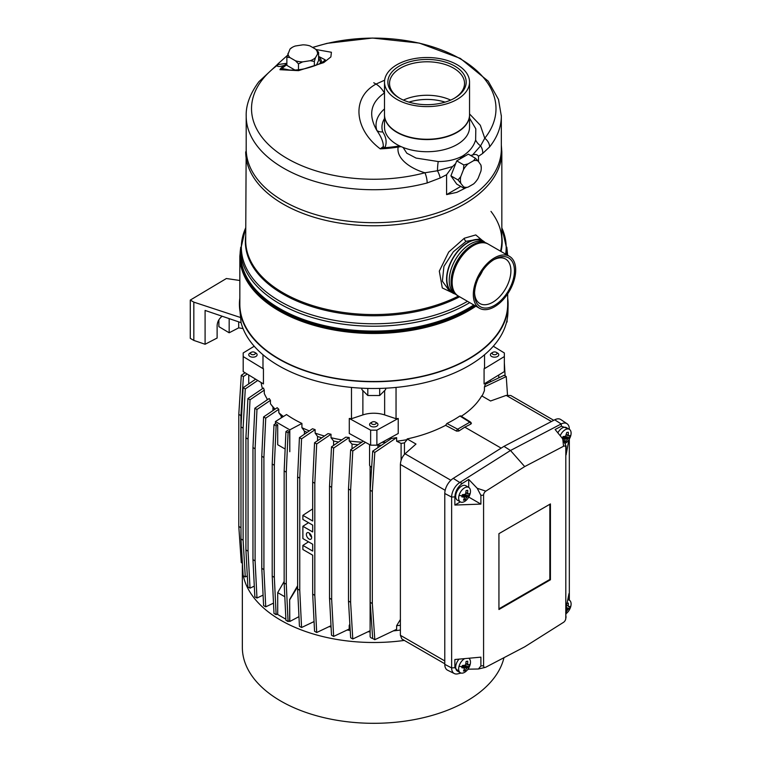 <?xml version="1.0" encoding="UTF-8"?>
<svg xmlns="http://www.w3.org/2000/svg" width="761" height="761" viewBox="0 0 761 761"><rect width="100%" height="100%" fill="white"/><g stroke="black" fill="none" stroke-linecap="round" stroke-linejoin="round"><path stroke-width="1.14" d="M400.391 630.032A112.999 65.237 180 0 1 393.323 630.888M370.112 631.839A112.999 65.237 180 0 1 367.915 631.782M350.212 630.441A112.999 65.237 180 0 1 347.083 630.022M331.073 627.035A112.999 65.237 180 0 1 329.171 626.579M314.093 622.032A112.999 65.237 180 0 1 313.522 621.823M400.391 625.247A112.999 65.237 180 0 1 396.624 625.732L396.624 629.309L374.812 639.706L372.681 638.479L370.188 602.312L372.319 603.549L374.812 639.706M349.936 625.618A112.999 65.237 180 0 1 349.204 625.523L349.204 629.014L333.641 636.424L331.511 635.197L329.532 598.203L331.663 599.43L333.641 636.424M400.391 619.502L396.624 625.732M349.841 624.077L349.204 625.523M404.452 454.374L404.452 442.873A109.651 63.306 180 0 1 401.095 443.406L401.095 460.338M381.442 445.252A109.651 63.306 180 0 1 377.941 445.356M358.041 444.757A109.651 63.306 180 0 1 352.029 444.148L352.029 448.828M338.559 442.055A109.651 63.306 180 0 1 333.584 441.009L333.584 445.432M307.14 432.381A109.651 63.306 180 0 1 304.41 431.135L304.41 434.236M282.436 417.142A109.651 63.306 180 0 1 281.228 416.067L281.228 417.903M274.778 409.342A109.651 63.306 180 0 1 273.456 407.677L270.431 403.72A112.999 65.237 180 0 0 275.101 409.123M272.971 407.049L272.971 410.569M267.054 398.774L267.054 399.963M321.77 437.841A109.651 63.306 180 0 1 317.565 436.462L317.565 440.695M484.424 386.94L506.246 376.552L504.115 375.316L485.375 384.238L484.424 386.94L484.424 390.517A112.999 65.237 180 0 1 482.008 396.043M404.452 442.873L407.145 439.649A112.999 65.237 180 0 1 396.624 441.209L401.095 443.406M385.979 442.17A112.999 65.237 180 0 1 382.003 442.379M361.817 442.189A112.999 65.237 180 0 1 349.204 441L352.029 444.148M341.765 439.887A112.999 65.237 180 0 1 331.016 437.708L333.584 441.009M324.462 436.015A112.999 65.237 180 0 1 315.13 433.085L317.565 436.462M309.318 430.907A112.999 65.237 180 0 1 301.917 427.672L304.41 431.135M283.425 416.514A112.999 65.237 180 0 1 278.802 412.681L281.228 416.067M267.568 399.611A112.999 65.237 180 0 1 264.286 393.475L264.286 390.127L250.027 399.791L248.048 439.078L248.048 551.154L250.027 588.148L254.298 586.113M262.488 388.671A112.999 65.237 180 0 1 261.118 382.517M486.403 382.517A112.999 65.237 180 0 1 486.193 383.848M461.309 416.267C470.545 410.255 477.347 403.454 481.723 395.872L490.569 400.99L506.217 395.387L510.812 395.52L553.742 420.3M445.166 490.303L400.391 464.457C400.657 460.243 402.208 456.686 405.042 453.794L415.991 444.044L407.145 438.935L407.145 439.649M400.391 464.457L400.391 635.311L401.827 638.974L444.785 663.773M501.147 448.124L464.809 427.149L470.945 424.029L471.002 422.774M464.809 427.149L458.845 431.021L456.552 431.116L445.604 425.351C434.131 431.344 421.309 435.872 407.145 438.935M372.681 451.197L391.411 438.488L396.624 437.632L374.812 452.434L372.681 451.197L370.188 490.227L370.188 602.312M374.812 452.434L372.319 491.463L370.188 490.227M372.319 491.463L372.319 603.549M396.624 437.632L396.624 441.209M371.007 466.835A3.653 2.102 -0 0 0 371.178 466.95A3.653 2.102 -0 0 0 371.663 467.178M372.671 638.403A3.653 2.102 180 0 1 370.112 636.386L370.112 466.208M369.58 444.605L369.58 465.019A4.186 2.416 -0 0 0 370.797 466.731A4.186 2.416 -0 0 0 371.663 467.111M374.269 421.718A2.426 1.398 -0 0 0 372.043 422.098A2.426 1.398 -0 0 0 371.435 423.477A2.426 1.398 -0 0 0 373.251 424.457A2.426 1.398 -0 0 0 375.896 423.753A2.426 1.398 -0 0 0 375.477 422.098A2.426 1.398 -0 0 0 374.269 421.718M372.043 422.098L370.797 422.812A4.186 2.416 -0 0 0 369.751 425.209A4.186 2.416 -0 0 0 372.89 426.883A4.186 2.416 -0 0 0 377.437 425.675A4.186 2.416 -0 0 0 376.724 422.812L375.477 422.098M365.499 442.369L352.781 450.997L350.65 449.761L348.481 488.971L348.481 601.057L350.612 602.284L352.781 638.993L350.65 637.756L348.481 601.057M363.311 441.171L350.65 449.761M352.781 450.997L350.612 490.198L348.481 488.971M370.112 630.736L352.781 638.993M350.612 490.198L350.612 602.284M331.511 446.84L345.77 437.166L349.204 437.508L333.641 448.067L331.511 446.84L329.532 486.117L329.532 598.203M333.641 448.067L331.663 487.344L329.532 486.117M331.663 487.344L331.663 599.43M349.204 437.508L349.204 441M314.559 442.731L328.029 433.599L331.016 434.246L316.69 443.958L314.559 442.731L312.685 482.046L312.685 521.009L302.878 515.34L302.878 519.44L312.685 525.109L312.685 531.939L302.878 526.279L302.878 538.579L312.685 544.239L312.685 551.078L302.878 545.409L302.878 549.509L312.685 555.178L312.685 594.132L314.816 595.368L316.69 632.524L314.559 631.288L312.685 594.132M316.69 443.958L314.816 483.283L312.685 482.046M331.006 625.704L316.69 632.524M314.816 483.283L314.816 595.368M331.016 434.246L331.016 437.708M299.434 437.613L312.505 428.747L315.13 429.642L301.565 438.85L299.434 437.613L297.627 476.957L297.627 589.043L299.758 590.27L301.565 627.521L299.434 626.293L297.627 589.043M301.565 438.85L299.758 478.184L297.627 476.957M314.074 621.566L301.565 627.521M299.758 478.184L299.758 590.27M302.878 545.409L308.5 541.822M302.878 526.279L308.5 522.683M302.878 515.34L312.685 508.881M315.13 429.642L315.13 433.085M311.61 537A3.643 2.102 60 0 1 309.413 533.195M311.639 537.485A3.729 2.15 60 0 1 310.897 539.178A3.729 2.15 60 0 1 308.015 538.208A3.729 2.15 60 0 1 306.379 534.441A3.729 2.15 60 0 1 307.168 532.729A3.729 2.15 60 0 1 310.031 533.756A3.729 2.15 60 0 1 311.639 537.485M311.515 536.467A3.101 1.788 60 0 1 309.822 533.547M276.119 425.922L277.708 424.847L275.577 423.62L273.989 424.695L276.119 425.922L274.34 465.275L274.34 577.352L276.119 614.65L277.708 613.899L277.708 592.638L284.157 581.461M273.989 424.695L272.21 464.039L274.34 465.275M272.21 464.039L272.21 576.125L273.989 613.423L276.119 614.65M272.21 576.125L274.34 577.352M277.708 444.738L285.147 449.038L277.708 444.738L277.708 424.847M298.968 616.638L289.798 621.49L289.646 599.535L289.646 620.795L288.067 621.547L285.936 620.32L284.157 583.021L286.288 584.248L288.067 621.547M297.627 586.817L289.798 599.62M284.814 596.738L277.708 592.638M289.798 621.49L289.075 621.071M285.879 619.226L277.128 614.175M289.646 599.535L297.627 585.723M301.917 427.672L301.917 423.439L289.798 429.851L289.798 451.72L289.646 431.744L287.515 430.507L285.936 431.592L284.157 470.935L284.157 583.021M289.798 429.851L275.425 421.556L275.425 423.715M275.425 421.556L286.536 414.555A112.999 65.237 180 0 0 301.917 423.439M289.646 431.744L288.067 432.819L285.936 431.592M288.067 432.819L286.288 472.172L284.157 470.935M286.288 472.172L286.288 584.248M265.732 418.16L278.802 409.285L277.166 407.725L263.601 416.923L265.732 418.16L263.915 457.494L263.915 569.58L265.732 606.831L273.503 603.131M263.601 416.923L261.784 456.267L263.915 457.494M261.784 456.267L261.784 568.353L263.601 605.604L265.732 606.831M261.784 568.353L263.915 569.58M278.802 409.285L278.802 412.681M256.971 409.475L270.431 400.343L269.156 398.536L254.84 408.248L256.971 409.475L255.097 448.8L255.097 560.886L256.971 598.041L263.087 595.121M254.84 408.248L252.966 447.563L255.097 448.8M252.966 447.563L252.966 559.649L254.84 596.805L256.971 598.041M252.966 559.649L255.097 560.886M270.431 400.343L270.431 403.72M264.286 390.127L263.458 388.005L247.896 398.564L250.027 399.791M247.896 398.564L245.917 437.841L248.048 439.078M245.917 437.841L245.917 549.927L247.896 586.921L250.027 588.148M245.917 549.927L248.048 551.154M255.667 379.197L243.139 387.701L245.27 388.928L243.111 428.129L243.111 540.215L245.27 576.924L247.315 575.953M257.751 380.462L245.27 388.928M243.139 387.701L240.98 426.902L243.111 428.129M240.98 426.902L240.98 538.988L243.139 575.687L245.27 576.924M240.98 538.988L243.111 540.215M255.306 353.618A2.426 1.398 -0 0 0 254.65 352.333A2.426 1.398 -0 0 0 251.216 352.333A2.426 1.398 -0 0 0 250.559 353.037A2.426 1.398 -0 0 0 252.424 354.693A2.426 1.398 -0 0 0 255.306 353.618M251.216 352.333L249.979 353.056A4.186 2.416 -0 0 0 248.847 354.255A4.186 2.416 -0 0 0 252.062 357.128A4.186 2.416 -0 0 0 257.028 355.263A4.186 2.416 -0 0 0 255.896 353.056L254.65 352.333M245.08 372.757L241.285 375.335L243.415 376.571L240.923 415.601L240.98 528.448M247.163 374.022L243.415 376.571M241.285 375.335L238.792 414.374L240.923 415.601M238.792 414.374L238.792 526.45L241.285 562.617L242.407 563.264M238.792 526.45L240.923 527.687M504.381 363.473L505.114 375.896M492.215 353.037A2.426 1.398 -0 0 0 494.079 354.693A2.426 1.398 -0 0 0 496.962 353.618A2.426 1.398 -0 0 0 496.305 352.333A2.426 1.398 -0 0 0 492.871 352.333A2.426 1.398 -0 0 0 492.215 353.037M492.871 352.333L491.625 353.056A4.186 2.416 0 0 0 490.493 354.255A4.186 2.416 0 0 0 493.708 357.128A4.186 2.416 0 0 0 498.683 355.263A4.186 2.416 0 0 0 497.542 353.056L496.305 352.333M506.246 376.552L507.511 395.035M569.333 429.309L569.333 429.109A12.071 6.973 120 0 0 567.05 423.725L560.79 419.549A12.556 7.249 120 0 0 554.702 419.806L503.972 446.346L510.488 450.493L524.69 466.588L563.549 446.26L562.769 438.869L555.121 429.508L561.428 426.208L561.19 423.963L510.488 450.493L459.777 482.512L462.403 483.387L468.709 479.401L468.709 487.392M567.05 423.725A12.071 6.973 120 0 0 561.19 423.963L554.702 419.806M568.752 428.976L561.428 426.208M568.857 439.82L566.098 454.907L566.098 446.127L562.769 438.869M566.098 446.127L565.803 447.687A3.348 1.931 120 0 0 563.549 446.26M565.452 443.254A8.371 4.832 120 0 0 570.721 435.796A8.371 4.832 120 0 0 569.371 429.328L566.412 427.625A8.371 4.832 120 0 0 557.832 432.828M569.333 439.059L569.333 599.972A12.071 6.973 -60 0 1 569.333 600.163M568.971 599.963L568.971 593.628L566.098 607.963L565.718 619.026A3.348 1.931 -60 0 1 563.549 622.308L524.69 646.84L485.832 667.178A3.348 1.931 120 0 1 485.271 667.387A3.348 1.931 120 0 1 483.577 665.751L483.577 495.164A3.348 1.931 -60 0 1 485.832 491.13L524.69 466.588M565.803 447.687L565.803 618.274A3.348 1.931 -60 0 1 565.718 619.026M444.785 493.499L451.634 497.066L451.634 667.92A12.071 6.973 120 0 0 454.365 673.571L447.62 670.232A12.556 7.249 120 0 1 444.785 664.363L444.785 493.499A12.556 7.249 -60 0 1 453.252 478.374L503.972 446.346M462.403 483.387C457.789 486.783 455.278 491.273 454.859 496.866L451.634 497.066A12.071 6.973 -60 0 1 459.777 482.512L453.252 478.374M454.859 496.866L454.859 505.057L480.895 504.096L480.895 495.325L477.195 488.277L485.832 491.13M477.195 488.277L468.709 479.401M460.338 501.889L454.859 505.057M468.747 487.421L465.789 485.708A8.371 4.832 120 0 0 456.067 493.737A8.371 4.832 120 0 0 457.418 500.205L460.376 501.918A8.371 4.832 120 0 0 470.098 493.889A8.371 4.832 120 0 0 468.747 487.421A8.371 4.832 120 0 0 459.035 495.449A8.371 4.832 120 0 0 460.376 501.918M468.747 497.085L480.895 504.096M454.365 673.571A12.071 6.973 120 0 0 457.742 673.846L461.033 673.057M444.785 664.363L451.634 667.92L454.859 667.701L460.519 673.19M454.859 667.701L454.859 659.511L480.895 657.152L480.895 665.932L478.441 668.995L468.709 669.176L468.709 668.015M467.444 669.842L468.709 669.176M459.045 659.131A8.371 4.832 120 0 0 456.067 664.6A8.371 4.832 120 0 0 457.418 671.069L460.376 672.781A8.371 4.832 120 0 0 470.098 664.753A8.371 4.832 120 0 0 468.747 658.284A8.371 4.832 120 0 0 468.709 658.255L468.747 658.284M550.431 579.787L498.94 609.513L498.94 533.651L550.431 503.925L550.431 579.787L549.842 579.444L498.94 608.829M549.842 504.267L549.842 579.444M569.371 429.328A8.371 4.832 120 0 0 560.21 435.749M568.638 435.853L568.324 435.235L568.638 435.853L570.018 435.568L569.409 437.784L567.858 438.659L565.689 441.865L564.082 442.093L565.128 439.706L564.814 439.087L562.408 438.774L563.016 436.557L565.594 436.281L566.736 432.476L568.343 432.248L568.324 435.235L566.488 434.464M562.769 437.508L565.128 439.706M565.689 441.865L564.833 440.505M569.409 437.784L565.328 436.319M563.387 437.889L564.158 436.462M468.015 493.946L467.701 493.328L468.015 493.946L469.404 493.661L468.795 495.877L466.55 497.504L465.076 499.958L463.459 500.186L464.505 497.789L464.2 497.171L461.784 496.857L462.393 494.65L464.971 494.365L465.665 493.613L466.113 490.569L467.73 490.341L467.701 493.328L465.865 492.557M462.155 495.592L464.505 497.789M465.076 499.958L464.21 498.598M468.795 495.877L464.714 494.412M462.774 495.982L463.544 494.555M464.695 658.626A8.371 4.832 120 0 0 459.026 666.303A8.371 4.832 120 0 0 460.376 672.781M468.015 664.8L467.701 664.182L468.015 664.8L469.404 664.524L468.786 666.741L466.55 668.367L465.076 670.822L463.459 671.05L464.505 668.653L464.2 668.034L461.784 667.72L462.393 665.504L464.971 665.228L465.665 664.467L466.113 661.423L467.72 661.204L467.701 664.182L465.865 663.411M462.155 666.455L464.505 668.653M465.076 670.822L464.21 669.461M468.786 666.741L464.714 665.266M462.764 666.845L463.544 665.418M566.098 613.661A8.371 4.832 120 0 0 570.721 606.66A8.371 4.832 120 0 0 569.371 600.191A8.371 4.832 120 0 0 567.735 599.801M566.726 603.34L568.343 603.112L568.324 606.098L566.612 605.375M568.638 606.717L568.324 606.098L568.638 606.717L570.018 606.431L569.409 608.648L567.858 609.513L566.098 608.391M565.689 612.729L567.858 609.513M569.409 608.648L566.194 607.487M242.436 563.768A131.415 75.872 -0 0 0 242.35 566.631L242.35 647.44A131.415 75.872 -0 0 0 323.473 717.537A131.415 75.872 -0 0 0 466.683 701.09A131.415 75.872 -0 0 0 503.972 657.685M242.35 566.631A131.415 75.872 -0 0 0 243.082 574.641M243.311 575.782A131.415 75.872 -0 0 0 404.338 640.42M460.69 415.867L470.669 422.155A1.674 1.008 122.2 0 0 470.669 422.155A1.674 1.008 122.2 0 0 469.775 422.212L457.675 429.194L446.897 423.497A112.999 65.237 -0 0 0 459.901 415.991L460.976 416.476M458.845 431.021A1.674 0.97 -120 0 0 457.675 429.194A1.674 0.923 -62.1 0 0 456.552 431.116M470.945 424.029A1.674 0.97 -120 0 0 469.775 422.212L459.901 415.991M445.604 425.351L446.897 423.497M507.682 298.074A134.345 77.565 180 0 1 508.091 305.142A134.345 77.565 180 0 1 468.757 359.03A134.345 77.565 180 0 1 323.121 376.029A134.345 77.565 180 0 1 239.43 305.142A134.345 77.565 180 0 1 239.839 298.074M239.43 305.142L241.085 322.674A134.202 77.479 0 0 0 245.109 333.061A134.202 77.479 0 0 0 335.582 385.304A134.202 77.479 0 0 0 411.939 385.304A134.202 77.479 0 0 0 502.412 333.061A134.202 77.479 0 0 0 507.948 311.981L508.091 305.142M507.682 293.86L507.682 304.191A133.926 77.318 180 0 1 468.462 358.859A133.926 77.318 180 0 1 322.512 375.62A133.926 77.318 180 0 1 239.839 304.191L239.839 256.162A133.926 77.318 180 0 0 322.512 327.601A133.926 77.318 180 0 0 468.462 310.84A133.926 77.318 180 0 0 475.901 306.179M484.538 354.75L484.538 367.63A112.999 65.237 180 0 1 484.082 368.895L484.082 383.925L504.343 371.606L504.343 356.567L484.082 368.895M351.477 387.425L351.477 418.721L362.883 414.916A21.765 12.566 180 0 1 384.638 414.916L396.043 418.721L396.043 387.425M263.439 368.895L243.187 356.567L243.187 371.606L263.439 383.925L263.439 368.895A112.999 65.237 180 0 1 262.983 367.63L262.983 354.75M376.885 430.155L398.231 418.455L398.231 433.494L376.885 445.185L376.885 430.155L370.636 430.155L349.289 418.455L349.289 433.494L370.636 445.185L370.636 430.155M376.885 445.185L370.636 445.185M243.187 356.567L243.187 352.961L254.231 346.236M493.299 346.236L504.343 352.961L504.343 356.567M398.231 418.455A112.999 65.237 180 0 1 396.043 418.721M351.477 418.721A112.999 65.237 180 0 1 349.289 418.455M193.827 302.136L190.279 300.091L190.279 338.36L193.827 340.414L193.827 302.136L240.971 317.651M190.279 300.091L226.388 278.516L239.839 280.495M241.085 322.674L205.09 310.431L205.09 344.257L193.827 340.414M243.054 328.59L238.697 327.848L229.166 332.785L229.166 318.783L228.557 318.412M218.873 319.839L218.873 326.64L229.166 332.785M205.09 344.257L217.123 338.027L217.123 325.489C217.38 321.77 219.054 318.688 222.155 316.234M238.697 321.865L238.697 327.848M367.81 388.424L367.81 395.52L361.865 389.575L361.865 388.196M367.81 395.52L379.691 395.52L379.691 388.424M379.691 395.52L385.637 389.575L385.637 388.196M506.569 322.15L507.102 321.979L507.102 319.791M455.325 294.069A30.136 17.398 -60 0 1 452.805 293.033A30.136 17.398 -60 0 1 448.181 268.89A30.136 17.398 -60 0 1 467.872 242.331A30.136 17.398 -60 0 1 482.94 240.847A30.136 17.398 -60 0 1 485.09 242.512M484.633 242.302L482.731 241.208A29.717 17.161 120 0 0 467.872 242.673A29.717 17.161 120 0 0 448.457 268.861A29.717 17.161 120 0 0 453.014 292.671L454.916 293.775M482.617 270.688A25.693 14.84 -60 0 1 478.488 277.832M482.569 240.628L475.777 234.93L464.315 238.231A2.511 1.446 -120 0 0 466.093 241.313L453.347 251.786L443.92 266.398L442.379 281.17L449.57 291.168L452.805 293.033M455.582 294.26L442.293 287.934L439.306 271.116L448.724 252.024L464.315 238.231M482.94 240.847L479.706 238.983L466.093 241.313M445.099 102.126A37.375 21.574 0 0 0 408.961 102.126M403.102 147.463L406.821 153.218L416.077 158.079L438.212 161.541C447.525 161.532 455.63 159.696 462.545 156.043C469.385 151.762 473.751 146.388 475.635 139.938L475.815 128.818L469.547 118.126M401.066 146.607L398.155 147.054A3.348 0.732 -99.2 0 0 397.832 146.198A89.532 51.691 180 0 1 384.923 147.701A8.371 5.146 56.5 0 1 383.259 146.616L380.234 148.852L384.923 147.701C387.054 142.545 386.312 137.265 382.697 131.881A45.08 26.026 180 0 1 384.505 118.526M384.628 80.19L376.029 84.071C351.068 97.731 354.512 129.123 379.606 148.357L380.234 148.852A90.74 52.385 180 0 0 398.155 147.054C395.977 159.401 412.272 169.256 424.942 172.766L437.47 170.759L452.557 166.564L455.687 163.558L456.733 160.866L459.92 159.03L462.545 156.043L465.161 155.995L468.348 154.16L475.454 158.259L478.155 161.113L480.923 165.042L481.266 167.896A14.754 8.523 120 0 0 480.923 165.042M384.505 92.937L384.41 92.994C370.54 102.507 368.02 115.006 376.876 130.492C381.423 137.123 383.544 142.497 383.259 146.616M384.505 114.863A42.521 24.552 0 0 0 384.505 115.025L384.505 127.173A42.521 24.552 0 0 0 399.744 145.998A42.521 24.552 0 0 0 457.095 144.533A42.521 24.552 0 0 0 469.547 127.173L469.547 115.025A42.521 24.552 0 0 0 469.547 114.863M384.505 108.909A50.997 29.441 180 0 0 376.876 130.492A8.371 6.725 162.3 0 0 382.697 131.881M312.752 47.524A122.236 70.573 180 0 1 456.191 56.571A122.236 70.573 180 0 1 484.767 138.226L480.581 145.865A17.075 11.501 13.2 0 1 475.635 139.938M501.318 115.463A127.563 73.646 180 0 1 501.328 116.081A127.563 73.646 180 0 1 489.608 146.921A10.378 7.696 38.6 0 0 484.767 138.226L480.315 125.27L469.547 113.941M438.212 161.541A17.075 4.309 -86.1 0 0 437.47 170.759A10.378 3.377 -117 0 1 440.172 177.998L446.593 174.716L446.593 194.607L460.757 186.426M470.574 155.444L472.524 155.035L480.581 145.865A10.378 8.114 55.5 0 1 482.674 153.456L478.488 156.3C477.261 154.426 475.273 154.007 472.524 155.035M452.557 166.564L446.593 174.716M440.172 177.998L427.168 182.963A10.378 3.548 -104.9 0 0 424.942 172.766A122.236 70.573 180 0 1 278.165 152.657A122.236 70.573 180 0 1 276.975 65.57L277.299 64.599L258.902 81.693C250.065 93.679 245.832 105.142 246.193 116.081A127.563 73.646 180 0 1 246.203 115.605M489.608 146.921L482.674 153.456M478.488 161.579L478.488 156.3M481.266 167.896A14.754 8.523 120 0 1 480.923 171.13L478.155 178.255A14.754 8.523 120 0 1 473.589 183.943L468.063 187.13L463.839 188.205L456.733 184.105L450.921 175.839L455.687 163.558M459.92 159.03L465.161 155.995M446.593 194.607L456.838 192.352L466.208 187.682M312.571 47.42L327.135 43.329L372.443 38.05L419.349 43.092L460.367 58.435L488.191 81.151L498.493 99.463L501.328 116.081L501.328 149.042A127.563 73.646 180 0 1 463.963 201.113A127.563 73.646 180 0 1 324.947 217.085A127.563 73.646 180 0 1 246.193 149.042L246.193 116.081A127.563 73.646 180 0 0 427.168 182.963M289.332 70.002L282.036 68.48A3.348 2.273 -130.8 0 0 280.799 68.281L279.934 69.698L287.382 69.622C286.517 70.098 297.285 70.84 306.445 68.281C323.32 63.724 324.643 60.062 325.28 59.862L318.602 56.4M286.868 64.19L285.651 65.541A110.383 63.734 0 0 0 282.036 68.48L279.934 69.698L298.54 70.649L323.72 62.611L330.873 56.932L331.406 52.262L315.967 49.513M286.868 63.296L278.336 64.495L278.231 63.61L287.335 55.486M278.336 64.495A3.348 3.234 -26.4 0 1 276.975 65.57C277.47 66.844 279.962 66.759 284.462 65.313A3.348 2.178 52.6 0 1 285.651 65.541M294.992 70.079L286.868 65.379L286.868 57.18L289.998 49.056A14.754 8.523 0 0 1 292.3 47.334A14.754 8.523 0 0 1 295.278 46.012L302.83 44.842A14.754 8.523 0 0 1 310.031 45.955L315.558 49.142L318.602 52.271L318.602 60.471L316.471 65.066M286.868 63.448L284.462 65.313A111.877 64.59 0 0 0 280.799 68.281M509.49 256.362L488.315 244.138A29.964 17.303 120 0 0 473.332 245.622A29.964 17.303 120 0 0 453.756 272.029A29.964 17.303 120 0 0 458.35 296.048L479.525 308.272A29.964 17.303 120 0 0 494.507 306.788A29.964 17.303 120 0 0 514.084 280.381A29.964 17.303 120 0 0 509.49 256.362A29.964 17.303 120 0 0 494.507 257.846A29.964 17.303 120 0 0 474.931 284.253A29.964 17.303 120 0 0 479.525 308.272M494.507 259.282L494.507 259.282A28.205 16.285 120 0 0 474.56 293.832A28.205 16.285 120 0 0 494.507 305.351A28.205 16.285 120 0 0 514.446 270.802A28.205 16.285 120 0 0 494.507 259.282M474.579 292.776A25.693 14.84 120 0 0 479.877 303.544A25.693 14.84 120 0 0 492.728 302.269A25.693 14.84 120 0 0 509.518 279.629A25.693 14.84 120 0 0 505.58 259.035A25.693 14.84 120 0 0 493.594 259.834M488.182 244.062A29.964 17.303 120 0 0 488.039 243.986L487.249 243.53A29.964 17.303 120 0 0 486.289 243.044L484.148 242.093A29.717 17.161 120 0 0 470.241 244.043A29.717 17.161 120 0 0 451.083 269.394A29.717 17.161 120 0 0 454.488 293.461L456.381 294.84A29.964 17.303 120 0 0 457.285 295.43L458.074 295.886A29.964 17.303 120 0 0 458.217 295.962M486.289 243.044A29.964 17.303 120 0 0 472.267 245.013A29.964 17.303 120 0 0 452.947 270.574A29.964 17.303 120 0 0 456.381 294.84M488.039 243.986A29.964 17.303 120 0 0 473.057 245.47A29.964 17.303 120 0 0 453.48 271.877A29.964 17.303 120 0 0 458.074 295.886M457.095 99.425A42.521 24.552 0 0 0 469.547 82.064A42.521 24.552 0 0 0 443.302 59.377A42.521 24.552 0 0 0 396.966 64.704A42.521 24.552 0 0 0 384.505 82.064A42.521 24.552 0 0 0 410.759 104.742A42.521 24.552 0 0 0 457.095 99.425M399.325 66.074A39.172 22.621 0 0 0 399.325 98.055A39.172 22.621 0 0 0 454.726 98.055L454.726 98.055A39.172 22.621 0 0 0 454.726 66.074A39.172 22.621 0 0 0 399.325 66.074M454.127 98.397A37.498 21.65 0 0 0 464.533 83.425A37.498 21.65 0 0 0 441.38 63.429A37.498 21.65 0 0 0 400.514 68.119A37.498 21.65 0 0 0 389.527 83.425A37.498 21.65 0 0 0 399.934 98.397M450.655 100.1A37.498 21.65 0 0 0 403.406 100.1M384.505 115.025A42.521 24.552 0 0 0 410.759 137.703A42.521 24.552 0 0 0 457.095 132.385A42.521 24.552 0 0 0 469.547 115.025M384.505 82.064L384.505 114.711A42.521 24.552 0 0 0 410.759 137.389A42.521 24.552 0 0 0 457.095 132.072A42.521 24.552 0 0 0 469.547 114.711L469.547 82.064M463.839 188.205L463.497 186.721L458.027 179.938L450.921 175.839M458.027 179.938L460.728 176.704L463.497 169.579L463.839 164.966L456.733 160.866M463.839 164.966L468.063 163.891L473.589 160.704L475.454 158.259M478.155 161.113A14.754 8.523 120 0 0 473.589 160.704M468.063 163.891A14.754 8.523 120 0 0 463.497 169.579M460.728 176.704A14.754 8.523 120 0 0 460.728 182.792M463.497 186.721A14.754 8.523 120 0 0 468.063 187.13M292.3 47.334L289.998 49.056M318.602 52.271L315.473 57.665L314.35 61.432L314.35 65.893M314.35 61.432L310.193 60.709L302.64 61.879L298.483 63.886L298.483 69.746M298.483 63.886L295.439 60.766L289.912 57.57L286.868 57.18M287.981 53.413A14.754 8.523 0 0 0 289.912 57.57M295.439 60.766A14.754 8.523 0 0 0 302.64 61.879M310.193 60.709A14.754 8.523 0 0 0 315.473 57.665M317.489 53.308A14.754 8.523 0 0 0 315.558 49.142M551.449 421.499L506.217 395.387M444.785 660.948L400.391 635.311M450.873 480.258L405.042 453.794M566.098 616.743L565.803 618.274M480.895 495.325L483.577 495.164M480.895 665.932L483.577 665.751M561.732 437.604A15.648 5.251 15.4 0 0 562.721 437.68M568.438 435.768L566.403 434.911M567.173 439.42L563.635 437.156M567.858 438.659L564.396 436.443M459.035 495.449A15.648 5.251 15.4 0 0 462.108 495.772M467.815 493.86L465.789 493.004M466.55 497.504L463.021 495.24M467.244 496.752L463.782 494.526M459.026 666.303A15.648 5.251 15.4 0 0 462.108 666.636M467.815 664.714L465.789 663.868L467.91 664.791M466.55 668.367L463.021 666.103M467.244 667.606L463.782 665.39M567.173 610.274L566.098 609.59M384.638 414.916L384.638 390.574M362.883 414.916L362.883 390.593M501.832 236.291A128.4 74.131 180 0 1 501.033 251.482M459.615 296.78A128.4 74.131 180 0 1 317.289 308.234A128.4 74.131 180 0 1 245.698 236.291M458.445 296.096A128.067 73.941 180 0 1 321.056 308.015A128.067 73.941 180 0 1 245.698 240.628L246.193 145.085M490.978 211.387C498.198 220.804 501.813 230.554 501.832 240.638A128.067 73.941 180 0 1 501.832 240.638A128.067 73.941 180 0 1 500.519 251.187M467.501 301.327A132.414 76.452 180 0 1 467.397 301.385A132.414 76.452 180 0 1 307.825 313.627A132.414 76.452 180 0 1 245.698 227.891M501.832 227.891A132.414 76.452 180 0 1 505.646 254.145M501.832 227.72L506.855 249.38A133.089 76.842 180 0 1 506.531 254.659M469.727 302.612A133.089 76.842 180 0 1 467.872 303.715A133.089 76.842 180 0 1 322.826 320.371A133.089 76.842 180 0 1 240.676 249.38L245.698 227.72M506.855 250.464A133.318 76.966 180 0 1 507.073 254.973M474.474 305.361A133.318 76.966 180 0 1 468.025 309.356A133.318 76.966 180 0 1 319.192 325.156A133.318 76.966 180 0 1 240.676 250.464M475.197 305.77A133.698 77.194 180 0 1 468.3 310.06A133.698 77.194 180 0 1 316.643 325.27A133.698 77.194 180 0 1 240.695 247.972M506.826 247.972A133.698 77.194 180 0 1 507.463 255.192M506.855 249.38L506.855 254.25A133.089 76.842 180 0 1 506.845 254.84M473.77 304.942A133.089 76.842 180 0 1 467.872 308.576A133.089 76.842 180 0 1 322.826 325.232A133.089 76.842 180 0 1 240.676 254.25L240.676 249.38M501.328 145.085L501.832 151.839A128.067 73.941 180 0 1 501.832 151.839A128.067 73.941 180 0 1 464.315 204.11A128.067 73.941 180 0 1 324.747 220.138A128.067 73.941 180 0 1 245.698 151.829M399.744 145.998L397.832 146.198M373.765 82.749A251.111 144.98 -120 0 1 376.029 84.071A17.075 9.855 60 0 1 384.41 92.994M318.602 56.561A18.806 10.854 180 0 1 321.532 62.63M318.602 58.483A17.646 10.188 180 0 1 320.371 63.268M487.944 243.939A29.955 17.294 120 0 0 473.066 245.48A29.955 17.294 120 0 0 453.518 271.791A29.955 17.294 120 0 0 457.989 295.829M384.514 115.244A42.511 24.542 0 0 0 410.94 137.741A42.511 24.542 0 0 0 457.095 132.376A42.511 24.542 0 0 0 469.537 115.244M377.941 447.63L377.941 444.605M248.752 383.896L248.752 374.992M498.769 377.865L498.769 374.992M490.398 381.851L490.398 380.081M478.441 668.995L485.271 667.387M562.788 437.432L565.033 439.164M566.403 434.94L568.524 435.834M462.174 495.525L464.41 497.256M465.78 493.033L467.91 493.927M462.174 666.389L464.41 668.11M567.839 599.307L569.371 600.191M470.669 422.155L471.43 423.325M506.797 247.163L507.682 255.325M240.723 247.163L239.839 256.162M501.832 151.829L501.832 240.628M278.231 63.61L277.299 64.599"/></g></svg>
